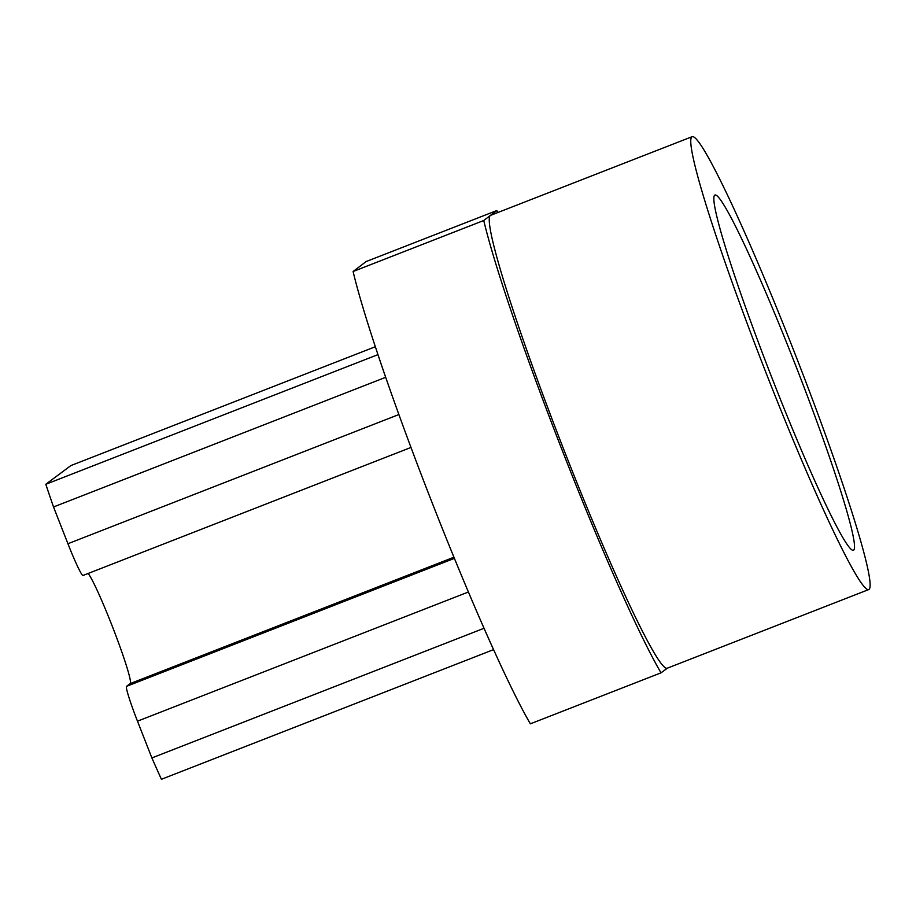 <?xml version="1.0" encoding="UTF-8"?>
<svg xmlns="http://www.w3.org/2000/svg" width="916" height="916" viewBox="0 0 916 916"><rect width="100%" height="100%" fill="white"/><g stroke="black" fill="none" stroke-linecap="round" stroke-linejoin="round"><path stroke-width="1.37" d="M667.466 668.119L661.008 672.836L530.364 723.823A268.067 18.698 -111.3 0 1 493.575 649.616A268.067 18.698 -111.3 0 1 483.774 627.666L484.026 628.284L151.884 757.933L137.48 721.178A35.747 2.496 -111.3 0 1 126.511 686.359L130.278 683.554A59.574 4.156 68.7 0 0 112.004 625.525A59.574 4.156 68.7 0 0 88.131 573.473M483.774 627.666A268.067 18.698 -111.3 0 1 432.764 504.361A268.067 18.698 -111.3 0 1 385.911 377.942A268.067 18.698 -111.3 0 1 377.965 354.618A268.067 18.698 -111.3 0 1 353.107 271.502L483.751 220.504L490.266 215.535A243.049 16.957 -111.3 0 1 490.564 215.363L692.061 136.713A243.049 16.957 -111.3 0 1 794.538 352.603A243.049 16.957 -111.3 0 1 868.826 589.526A243.049 16.957 -111.3 0 1 766.348 373.625A243.049 16.957 -111.3 0 1 692.061 136.713M661.008 672.836A268.067 18.698 -111.3 0 1 563.397 453.363A268.067 18.698 -111.3 0 1 483.751 220.504M868.826 589.526L667.329 668.176A243.049 16.957 -111.3 0 1 564.851 452.286A243.049 16.957 -111.3 0 1 490.266 215.535L496.793 210.566A268.067 18.698 -111.3 0 1 497.915 212.501M795.237 364.408A190.62 13.293 68.7 0 0 714.869 195.074A190.62 13.293 68.7 0 0 773.127 380.896A190.62 13.293 68.7 0 0 853.494 550.23A190.62 13.293 68.7 0 0 795.237 364.408M353.107 271.502L366.148 261.552L496.793 210.566M375.342 346.729L70.898 465.568L45.8 484.278L377.942 354.629A268.067 18.698 68.7 0 0 385.67 377.323L385.911 377.942M484.026 628.284A268.067 18.698 68.7 0 0 493.552 649.639L161.411 779.287A268.067 18.698 -111.3 0 1 151.884 757.933M385.67 377.323L53.529 506.972A268.067 18.698 -111.3 0 1 45.8 484.278M83.047 575.454A35.747 2.496 -111.3 0 1 83.001 575.477A35.747 2.496 -111.3 0 1 67.933 543.726L53.529 506.972M453.935 557.214L130.278 683.554M398.884 414.547L67.933 543.726M454.405 558.371L126.511 686.359M468.408 591.999L137.48 721.178M410.986 447.455L83.001 575.477"/></g></svg>
